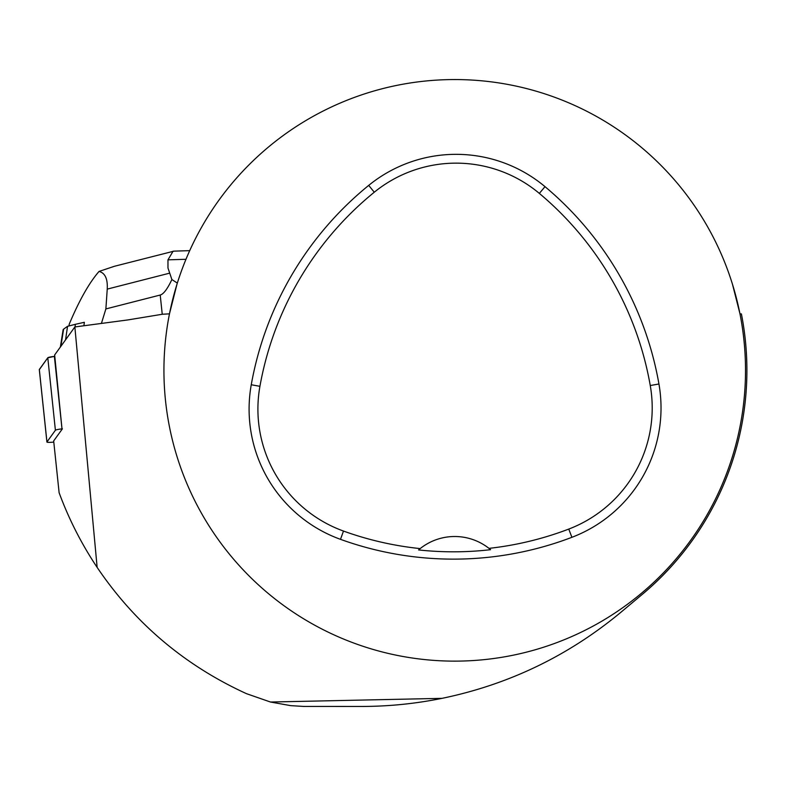 <?xml version="1.0" encoding="UTF-8"?>
<svg xmlns="http://www.w3.org/2000/svg" width="786" height="786" viewBox="0 0 786 786"><rect width="100%" height="100%" fill="white"/><g stroke="black" fill="none" stroke-linecap="round" stroke-linejoin="round"><path stroke-width="1.18" d="M62.408 428.822L53.674 440.926L59.117 492.724C68.854 519.104 81.528 544 97.14 567.394L74.857 326.956L54.647 354.967L61.996 428.861A7.329 0.766 174 0 0 55.403 430.247L46.944 441.978A7.329 0.766 174 0 0 46.914 442.056A7.329 0.766 174 0 0 53.792 442.096M39.32 369.499L47.789 357.768A7.329 0.766 -6 0 1 54.381 356.382L47.789 357.777L39.339 369.646A7.329 0.766 -6 0 1 39.3 369.577A7.329 0.766 -6 0 1 39.32 369.499L46.944 441.978M74.857 326.956L127.912 319.922L162.329 314.253L169.471 313.84L177.027 284.031M270.482 702.026L442.017 698.351C415.44 703.735 388.598 706.437 361.481 706.457L303.524 706.427L290.702 705.641L270.482 702.026L246.48 693.674C184.69 665.398 134.917 623.308 97.14 567.394M732.414 284.031L739.98 313.84L741.404 313.928A292.186 292.186 0 0 1 642.25 594.403L621.009 612.176C568.455 655.799 508.797 684.527 442.017 698.351M741.611 314.95L741.404 313.928M163.93 370.344A290.8 290.8 0 0 1 600.121 118.509A290.8 290.8 0 0 1 600.121 622.178A290.8 290.8 0 0 1 163.93 370.344M251.255 384.757A332.34 332.34 0 0 1 368.713 185.378A138.474 138.474 0 0 1 545.003 186.655A332.34 332.34 0 0 1 658.943 384A138.474 138.474 0 0 1 571.903 537.31A332.34 332.34 0 0 1 340.495 539.343A138.474 138.474 0 0 1 251.255 384.757L259.93 386.309A323.527 323.527 0 0 1 374.274 192.216A129.661 129.661 0 0 1 539.343 193.405A323.527 323.527 0 0 1 650.258 385.523A129.661 129.661 0 0 1 568.759 529.076A323.527 323.527 0 0 1 488.971 548.363L490.582 549.689A325.021 325.021 0 0 1 418.574 549.935A55.393 55.393 0 0 1 420.176 548.599L418.574 549.935M488.971 548.363A55.393 55.393 0 0 0 420.176 548.599A323.527 323.527 0 0 1 343.492 531.061A129.661 129.661 0 0 1 259.93 386.309M177.322 283.098L171.888 279.531C167.408 289.012 163.517 294.17 160.216 295.035L105.874 308.927L101.404 323.439M105.874 308.927L107.24 289.11C107.8 278.834 105.069 272.939 99.046 271.435C89.172 282.783 79.229 300.39 69.207 324.235L68.991 325.944M83.906 325.758L84.348 322.309A57.614 5.993 -6 0 0 84.269 322.319L84.23 323.4M185.968 259.282L167.968 259.842L167.978 268.026L171.888 279.531M99.046 271.435L114.363 266.297L173.991 251.137M167.968 259.842L173.097 251.206M84.269 322.319L75.328 324.323L75.043 326.927M75.328 324.323L67.557 326.308L65.552 339.847M67.557 326.308L63.597 329.157A33.012 3.429 174 0 0 63.126 329.727L60.365 347.048M55.403 430.247L47.789 357.768M54.381 356.382L61.996 428.861M374.274 192.216L368.713 185.378M539.343 193.405L545.003 186.655M650.258 385.523L658.943 384M568.759 529.076L571.903 537.31M343.492 531.061L340.495 539.343M160.216 295.035L162.24 314.272M169.481 273.194L107.24 289.11M63.597 329.157L60.905 346.292M46.914 442.056L39.3 369.577M173.745 251.147L189.701 250.646"/></g></svg>
